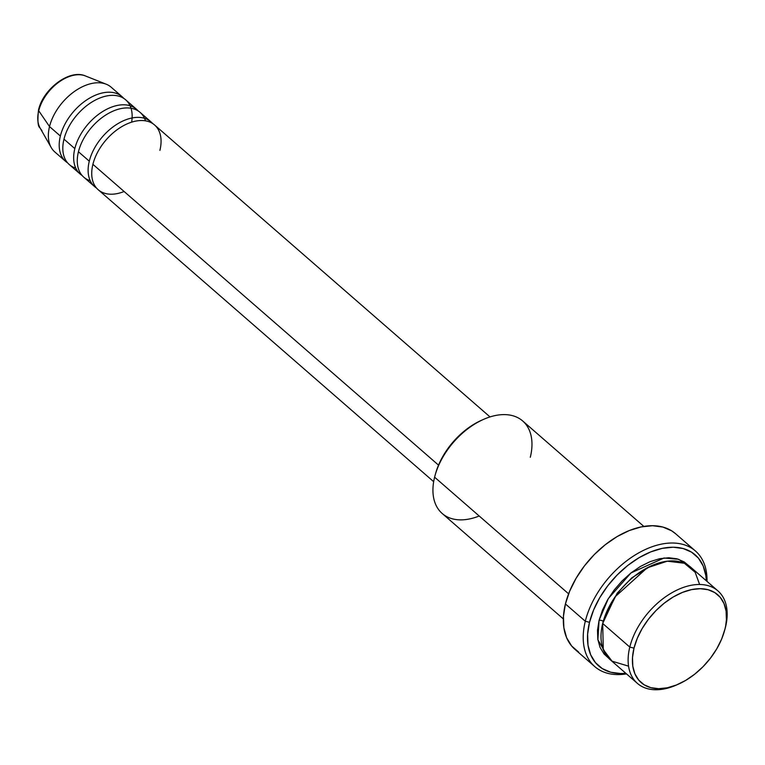 <?xml version="1.0" encoding="UTF-8"?>
<svg xmlns="http://www.w3.org/2000/svg" width="765" height="765" viewBox="0 0 765 765"><rect width="100%" height="100%" fill="white"/><g stroke="black" fill="none" stroke-linecap="round" stroke-linejoin="round"><path stroke-width="1.15" d="M41.932 130.538A35.314 22.032 -49 0 1 38.728 110.782L49.524 126.579L38.728 110.782A35.314 22.032 131 0 0 40.086 127.975C37.896 126.78 37.38 120.774 38.527 109.969C43.069 89.036 69.577 68.821 85.374 75.926A35.314 22.032 131 0 0 38.728 110.782A3.07 1.52 -166.1 0 1 38.527 109.959A3.07 1.52 13.9 0 0 38.728 110.782A35.314 22.032 -49 0 1 83.299 75.266M490.021 416.925L154.578 124.982A42.926 26.775 131 0 0 120.182 127.631A42.926 26.775 131 0 0 92.9 164.332A42.926 26.775 131 0 0 124.121 191.499M96.524 188.037A42.926 26.775 -49 0 1 94.602 186.593A42.926 26.775 -49 0 1 89.285 161.186L78.441 151.747L89.285 161.186A42.926 26.775 -49 0 1 116.567 124.485A42.926 26.775 -49 0 1 150.963 121.836L140.119 112.398A42.926 26.775 131 0 0 105.713 115.046A42.926 26.775 131 0 0 78.441 151.747A42.926 26.775 131 0 0 90.213 180.683M82.065 175.453A42.926 26.775 -49 0 1 80.143 174.009A42.926 26.775 -49 0 1 74.827 148.601L63.983 139.163L74.827 148.601A42.926 26.775 -49 0 1 102.099 111.9A42.926 26.775 -49 0 1 136.505 109.252L125.661 99.813A42.926 26.775 131 0 0 91.255 102.462A42.926 26.775 131 0 0 63.983 139.163A42.926 26.775 131 0 0 75.754 168.099M717.905 590.867L690.795 567.276A61.315 38.25 131 0 0 641.653 571.053A61.315 38.25 131 0 0 602.686 623.475L629.796 647.075L634.003 648.146A58.255 36.337 -49 0 1 691.608 589.595A58.255 36.337 -49 0 1 724.914 629.241L725.497 627.166A61.315 38.25 131 0 0 690.441 585.435A61.315 38.25 131 0 0 629.796 647.075A61.315 38.25 -49 0 1 668.763 594.654A61.315 38.25 -49 0 1 717.905 590.867A61.315 38.25 -49 0 1 725.497 627.166A61.315 38.25 -49 0 1 724.637 630.303A61.315 38.25 131 0 0 724.933 629.308A61.315 38.25 131 0 0 725.497 627.166L726.406 619.841L726.1 611.168L724.006 603.556L720.19 597.293L714.816 592.617L708.074 589.719L700.243 588.696L691.608 589.595L682.504 592.387L673.286 596.949L664.307 603.126L655.901 610.661L648.414 619.277L642.112 628.639L637.245 638.393L634.003 648.146L632.502 657.546L632.808 666.219L634.912 673.831L638.718 680.095L644.101 684.771L650.833 687.668L658.675 688.691L667.31 687.792L676.403 685L685.622 680.439L694.61 674.261L703.006 666.726L710.503 658.11L716.805 648.749L721.672 639.005L724.914 629.241A58.255 36.337 -49 0 1 724.369 631.278A58.255 36.337 -49 0 1 678.306 684.206A58.255 36.337 -49 0 1 634.003 648.146L629.796 647.075L602.686 623.475L603.279 649.619L612.077 661.199L628.553 666.152M643.843 526.416L522.705 420.989A61.315 38.25 131 0 0 473.564 424.766A61.315 38.25 131 0 0 434.606 477.188A61.315 38.25 -49 0 1 435.17 475.046A61.315 38.25 -49 0 1 483.662 419.335A61.315 38.25 -49 0 1 530.298 457.288M483.662 419.335L481.787 420.157A58.255 36.337 131 0 0 435.725 473.086L435.17 475.046M585.302 621.247L589.509 622.318A73.583 45.91 -49 0 1 653.597 550.819A73.583 45.91 -49 0 1 706.315 580.788L705.846 575.615L703.188 565.995L698.378 558.087L691.589 552.177L683.078 548.515L673.181 547.224L662.27 548.362L650.776 551.881L639.129 557.656L627.788 565.45L617.173 574.974L607.706 585.856L599.75 597.675L593.602 609.992L589.509 622.318L587.616 634.195L587.998 645.144L590.656 654.764L595.466 662.681L602.265 668.581L610.766 672.244L620.673 673.535L625.808 673.296A73.583 45.91 -49 0 1 589.509 622.318L585.302 621.247A76.643 47.822 -49 0 1 634.013 555.715A76.643 47.822 -49 0 1 695.433 550.991A76.643 47.822 -49 0 1 707.013 581.39A76.643 47.822 131 0 0 653.836 546.153A76.643 47.822 131 0 0 585.302 621.247L565.421 603.948L585.302 621.247A76.643 47.822 131 0 0 626.506 673.898A76.643 47.822 -49 0 1 594.797 666.621A76.643 47.822 -49 0 1 585.302 621.247M688.902 565.794L678.584 559.282L663.991 558.01L631.001 572.918L608.318 598.603L599.072 620.329L597.503 630.226L597.819 639.349L600.037 647.372L604.044 653.96L608.558 658.12L597.886 639.76L599.072 620.329A3.07 1.52 -166.1 0 1 603.241 621.381A3.07 1.52 13.9 0 0 599.072 620.329L602.485 610.059L607.611 599.798L614.247 589.939L622.136 580.874L630.972 572.937L640.429 566.444L650.135 561.634L659.717 558.699L668.801 557.752L677.054 558.823L684.14 561.883L688.911 565.794M150.963 121.836A42.926 26.775 -49 0 1 152.656 123.538M159.895 150.399A42.926 26.775 131 0 0 135.348 121.186A42.926 26.775 131 0 0 92.9 164.332L438.527 465.13L92.9 164.332A42.926 26.775 131 0 0 98.216 189.739L433.669 481.682M479.196 516.002A61.315 38.25 -49 0 1 434.606 477.188L568.605 593.822L434.606 477.188A61.315 38.25 131 0 0 442.199 513.487L563.336 618.923M695.433 550.991L675.552 533.693A76.643 47.822 131 0 0 614.132 538.417A76.643 47.822 131 0 0 565.421 603.948A76.643 47.822 131 0 0 574.917 649.322L594.797 666.621M67.607 162.869A42.926 26.775 -49 0 1 65.685 161.425A42.926 26.775 -49 0 1 60.368 136.017L49.524 126.579L60.368 136.017A42.926 26.775 -49 0 1 87.64 99.316A42.926 26.775 -49 0 1 122.046 96.667L111.202 87.229A42.926 26.775 131 0 0 76.796 89.878A42.926 26.775 131 0 0 49.524 126.579A42.926 26.775 -49 0 1 106.22 84.217L85.374 75.926M122.046 96.667A42.926 26.775 -49 0 1 123.739 98.369M136.505 109.252A42.926 26.775 -49 0 1 138.197 110.954M131.618 122.171A42.926 26.775 131 0 0 104.996 96.342A42.926 26.775 131 0 0 63.983 139.163A42.926 26.775 131 0 0 69.299 164.571L80.143 174.009M40.086 127.975L51.169 147.473A42.926 26.775 -49 0 1 49.524 126.579A42.926 26.775 131 0 0 54.841 151.986L65.685 161.425M677.388 684.598A61.315 38.25 -49 0 1 637.398 683.375A61.315 38.25 -49 0 1 629.796 647.075A61.315 38.25 131 0 0 676.442 685.029L678.306 684.206M699.631 584.489L695.146 572.268L684.369 563.25L667.29 561.194L647.142 567.85L615.184 596.738L602.686 623.475A61.315 38.25 131 0 0 610.288 659.784L637.398 683.375M578.713 652.134L571.637 645.985L566.626 637.742L563.862 627.721L563.451 616.313L565.421 603.948L569.696 591.106L576.093 578.273L584.384 565.957L594.242 554.615L605.297 544.699L617.116 536.581L629.251 530.566L641.223 526.903L652.583 525.718L662.892 527.056L671.756 530.881L675.725 533.836M435.687 473.239L438.431 465.359L443.298 455.615L449.6 446.253L457.097 437.637L465.493 430.093L474.472 423.925L481.931 420.09M145.474 120.841A42.926 26.775 131 0 0 112.025 111.585A42.926 26.775 131 0 0 78.441 151.747A42.926 26.775 131 0 0 83.758 177.155L94.602 186.593M650.805 566.043L631.727 577.891L617.183 593.2L603.547 620.339L617.183 593.2L631.727 577.891L650.805 566.043M60.368 136.017A42.926 26.775 -49 0 1 88.692 98.666A42.926 26.775 -49 0 1 123.222 97.805M74.827 148.601A42.926 26.775 -49 0 1 103.151 111.25A42.926 26.775 -49 0 1 137.681 110.389M89.285 161.186A42.926 26.775 -49 0 1 117.609 123.834A42.926 26.775 -49 0 1 152.139 122.974M724.933 629.308L724.369 631.278"/></g></svg>
